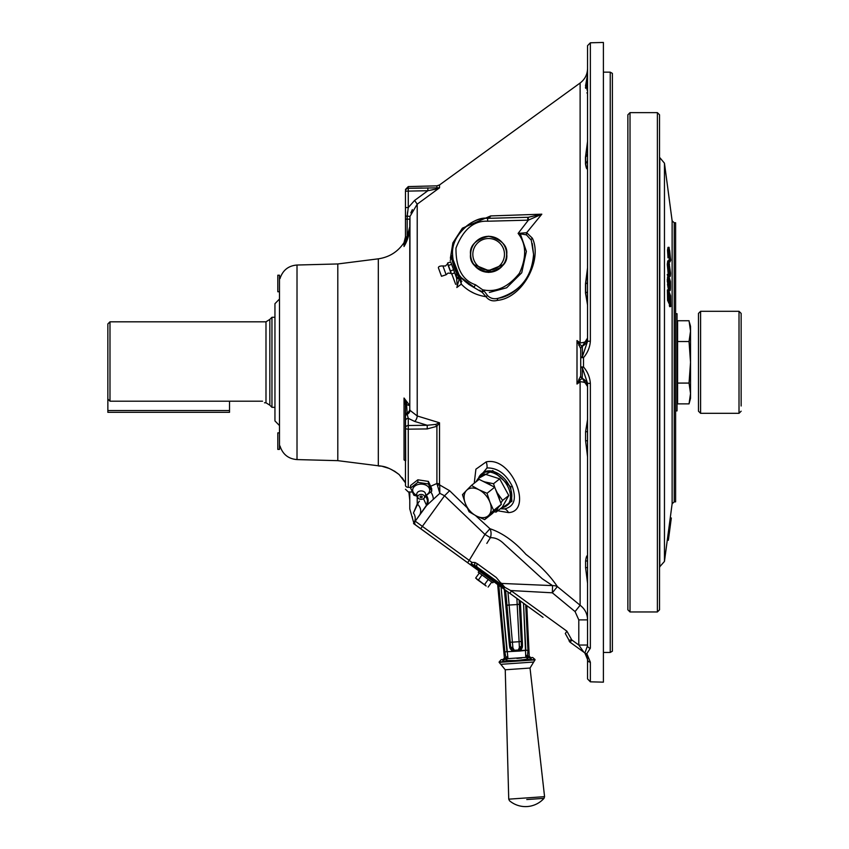 <?xml version="1.0" encoding="UTF-8"?>
<svg xmlns="http://www.w3.org/2000/svg" width="849" height="849" viewBox="0 0 849 849"><rect width="100%" height="100%" fill="white"/><g stroke="black" fill="none" stroke-linecap="round" stroke-linejoin="round"><path stroke-width="1.27" d="M659.779 567.015L659.779 157.596L664.459 163.199L664.459 561.412L659.535 567.015M675.613 501.844L675.613 222.767L674.223 222.735L674.223 501.876L675.613 501.844M669.299 525.075L667.749 536.653L668.821 536.791L668.683 537.884L669.033 535.241L667.961 535.093L669.033 535.241L671.326 517.975L670.179 518.41L669.299 525.075L670.37 525.213L668.885 536.366L667.813 536.218M671.251 518.559L670.583 523.589L669.511 523.451M670.583 523.589L670.37 525.213M669.097 526.55L670.169 526.698L670.339 525.382L669.277 525.234M668.885 536.366L668.439 539.677L667.367 539.529L667.749 536.653M668.439 539.699L667.367 539.529L664.459 561.412M668.365 540.272L667.314 539.975L668.365 540.272M668.609 250.126L667.537 250.2L668.004 257.841L669.076 257.778L668.842 251.208C668.97 248.715 669.277 248.661 669.755 251.049L670.487 259.009L669.903 261.991L670.721 260.25L669.054 247.303L669.076 257.778M669.054 247.303L667.983 247.377L667.537 250.2M668.8 260.134L670.211 260.739L668.8 260.134L669.415 259.083L670.487 259.009M668.842 251.208C668.97 248.715 669.277 248.661 669.755 251.049L668.842 251.113M668.683 251.124L669.415 259.083M668.354 264.272L669.373 275.002C670.02 277.538 670.392 276.923 670.498 273.134L668.81 260.834L668.354 264.272L667.282 264.336L668.301 275.065M668.81 260.834L667.749 260.898L667.282 264.336M670.232 273.155L669.426 273.208L668.789 264.389M668.906 262.797L670.264 272.158C670.169 274.927 669.882 275.278 669.383 273.198L668.587 265.259C668.683 262.394 668.98 262.086 669.5 264.336L668.609 264.4M669.373 275.002L668.534 275.055M668.577 284.277L669.437 289.392C670.094 291.695 670.434 290.751 670.434 286.548L670.402 281.55L668.343 274.397L668.375 279.172L667.303 279.236L667.346 281.804L668.418 281.741L668.577 284.277L667.505 284.351L668.365 289.456L668.98 290.698L670.052 290.623L669.437 289.392L668.365 289.456M668.375 279.172L668.418 281.741M670.19 286.569L669.362 286.622L669.341 282.6M669.362 287.291L669.362 286.622M668.036 277.114L667.272 274.471L668.343 274.397M669.935 288.575L668.672 282.505L668.598 277.071L670.169 282.537L669.755 288.416M668.45 282.515L667.601 282.579L667.749 284.341M667.537 279.225L667.526 277.145L668.365 277.092M668.63 280.966L669.097 282.611L670.169 282.537M669.352 303.019L669.415 305.948L670.721 306.563L670.519 295.707L668.46 289.838L668.662 300.366L667.59 300.44L667.388 289.912L668.46 289.838M668.662 300.366L668.736 292.459L669.521 302.308L669.606 294.943L670.307 296.938L670.487 305.873M670.307 296.938L669.649 296.98M669.765 302.997L668.694 303.072L668.45 302.382L669.521 302.308M668.428 301.087L668.45 302.382M669.362 294.253L668.768 294.295M668.906 301.055L667.834 301.13L667.823 300.419M670.721 306.563L669.659 306.638L669.638 305.927M109.988 362.3L109.988 401.195L107.855 398.977L107.855 323.947L109.988 321.813L109.988 362.3M262.532 401.195C265.143 403.307 265.143 403.307 262.532 401.195C265.143 403.307 265.143 403.307 262.532 401.195L109.988 401.195M264.495 402.787L265.992 402.787L269.833 405.196L269.833 319.404L271.956 317.282L271.956 407.329L274.949 407.329M425.88 496.06L427.503 500.305L426.877 504.72L415.257 521.169A2.876 2.876 0 0 0 415.893 525.191L467.608 562.685L469.221 560.361L471.895 562.399A2.876 1.04 93.9 0 0 471.842 562.961A2.876 1.04 93.9 0 0 471.885 564.256L504.03 587.572L499.955 583.475A2.876 1.73 -51.1 0 0 501.494 583.433L552.561 585.619L542.267 578.753L504.104 543.944C499.668 539.529 495.084 537.449 490.361 537.714L486.838 543.413M537.385 613.328L413.559 523.504L420.743 528.715L422.356 526.38L469.221 560.361L484.917 534.392L489.969 528.725C502.417 532.885 514.409 541.429 525.945 554.355C539.476 564.744 549.961 575.484 557.369 586.585L580.122 605.252C584.95 608.956 587.434 613.838 587.55 619.876L587.55 584.345M435.388 539.391L413.537 523.536L435.42 539.348M610.229 72.154L612.394 73.396L612.394 651.204L610.229 652.457L610.229 72.154L603.395 72.154M580.716 362.3L580.716 348.727L577.002 340.566L580.122 342.837C585.035 342.709 587.519 341.107 587.55 338.019L582.372 346.169L582.372 356.782L583.518 357.631L583.518 366.98C587.604 371.745 589.885 377.243 590.363 383.472L587.55 383.281L582.372 367.829L583.518 366.98L580.716 366.938L580.716 357.673L583.518 357.631C587.625 352.834 589.896 347.337 590.363 341.128L587.55 341.319L587.55 45.666L590.363 42.79L590.363 341.128M509.856 593.324L511.469 590.989L566.909 631.189L565.296 633.513L568.989 640.157A2.876 2.876 0 0 0 570.178 642.279L583.836 652.191A8.999 8.999 0 0 1 584.887 653.072L587.55 645.59L587.55 383.281M587.55 68.96L587.55 61.648M409.78 281.985L409.78 226.768C409.547 233.857 407.626 240.437 404.028 246.507L405.461 240.352L405.461 207.57L408.273 207.57L414.588 200.449L417.22 204.163L439.527 187.82L417.22 204.163L409.971 216.463L409.78 409.048L409.971 410.322L417.22 415.968A4.68 2.494 -72.9 0 1 414.588 421.401L408.273 418.345A2.876 2.568 180 0 0 405.461 420.902L405.461 404.952L404.028 398.032L409.78 405.642L407.106 404.782A2.876 2.568 180 0 0 405.461 407.096M455.669 284.351L451.774 273.919M470.091 291.165L473.795 293.117M450.373 258.213L452.878 242.878L462.387 228.169L490.658 215.933L541.811 214.181L526.667 232.69L532.344 238.155C542.861 259.9 522.538 298.137 497.344 300.376C492.6 301.618 488.812 300.376 485.978 296.672C476.183 295.25 467.958 291.069 461.294 284.128L456.847 287.514L457.409 286.4M532.259 243.557L533.565 254.329C531.941 277.05 520.225 291.685 498.405 298.232C515.481 295.961 534.583 275.246 533.565 254.329L531.304 240.235L526.476 234.897L518.102 233.411L526.667 232.69A2.876 1.942 -84.8 0 0 526.476 234.897M490.658 215.933A5.402 3.757 -91.5 0 1 487.634 218.342C473.657 215.657 449.832 236.913 452.581 254.329C451.063 236.807 470.081 217.291 487.634 218.342L528.28 217.27L528.375 220.146L487.634 221.218C473.731 220.56 463.183 229.517 455.977 248.11C455.817 268.051 462.323 280.276 475.493 284.776L483.155 290.135L483.697 291.027L482.168 292.321L470.081 285.2M499.488 583.136L475.164 565.678L471.885 564.256L471.195 565.285L467.608 562.685L471.195 565.285A2.876 1.125 -54.1 0 1 471.545 562.961A2.876 1.125 -54.1 0 1 471.895 562.399L475.037 562.494L477.403 563.8L496.219 577.458L484.163 568.703M405.833 242.92L406.682 241.063M405.461 460.837L404.028 459.871L405.673 460.837L405.461 404.952A2.876 2.048 180 0 1 406.512 403.371L407.202 414.248L408.273 418.345L408.273 425.508A2.876 2.568 180 0 0 405.461 428.076A2.876 1.093 0 0 0 408.273 429.169L408.273 487.262M409.78 491.964L409.78 508.912L409.78 491.964M409.78 500.326L408.91 492.293M378.421 465.793A2.876 2.674 -83.8 0 1 378.367 465.783A2.876 2.674 -83.8 0 1 378.314 465.783L378.314 465.783C385.149 466.143 392.068 469.051 399.072 474.506L404.655 481.404M417.22 204.163L417.22 415.968L439.527 422.791L439.527 484.1L439.718 484.97L449.599 490.701L444.547 495.774L484.917 534.392L490.361 537.714A8.999 6.314 97.3 0 0 491.03 534.392A8.999 6.314 97.3 0 0 489.969 528.725L475.514 515.534M587.55 583.305L585.587 567.588L585.587 560.966C586.224 556.764 586.882 555.108 587.55 555.978L587.55 561.009L585.587 560.966M587.55 448.219L587.55 456.858L585.587 440.758L585.587 431.716L587.55 419.544L587.55 431.738L585.587 431.716M414.588 421.401L427.227 425.275L408.273 425.508L408.273 429.169L427.227 428.925L427.227 425.275L435.643 424.415A2.876 0.7 54.4 0 0 436.906 426.294L427.227 428.925M279.491 278.292A3.343 3.343 0 0 0 280.064 278.546L280.244 277.856C283.078 269.971 288.66 265.695 297.012 265.026L337.796 263.954L337.796 460.657L378.166 465.761M279.491 425.582L274.949 420.913L274.949 303.698L279.491 299.018L279.491 441.395C280.319 448.325 280.319 448.325 279.491 441.395M297.012 265.026L297.012 459.585C288.66 458.916 283.078 454.639 280.244 446.754L280.064 446.054A3.343 3.343 0 0 0 279.491 446.319M476.968 480.226L487.008 467.937C497.641 467.799 506.057 473.933 512.276 486.328C516.638 498.989 514.133 506.513 504.741 508.901L500.358 508.742M474.241 483.219L475.907 469.189L486.169 461.898C512.478 456.019 533.204 511.459 508.54 512.605L497.769 510.79M502.534 507.575L511.905 501.228L510.673 486.795L492.696 470.569L478.295 478.496M590.363 383.472L590.363 648.158L586.829 653.656L590.363 662.178L590.363 681.821L603.395 682.161L603.395 42.45L590.363 42.79M587.55 89.103A0.711 0.7 0 0 1 586.85 89.803M590.363 648.158A2.876 2.579 180 0 1 587.55 645.59L587.55 645.028L587.55 645.59M586.829 653.656A2.876 2.409 134.7 0 1 584.887 653.072L587.55 659.471A2.876 2.706 180 0 0 590.363 662.178M590.363 681.821L587.55 678.935L587.55 659.471A8.999 8.999 0 0 0 583.836 652.191L570.178 642.279A2.876 2.876 0 0 1 568.989 640.157L571.791 639.955L570.178 642.279M580.716 348.769L580.716 357.673A2.876 0.987 0 0 1 582.372 356.782L587.55 341.319L587.55 338.019A8.999 8.999 0 0 1 582.372 346.169L582.265 346.18A2.876 2.865 0 0 0 580.716 348.727L580.716 348.769A2.876 2.876 0 0 1 582.372 346.169A2.876 2.876 0 0 0 580.716 348.769A2.876 2.876 0 0 1 582.372 346.169A8.999 8.999 0 0 0 587.55 338.019M468.234 284.022L470.601 285.508M457.155 285.168L456.582 277.973L451.021 262.691M479.632 290.209L481.415 291.6L483.272 289.891L483.994 290.867L483.272 289.891C496.315 292.544 508.371 286.994 519.439 273.219C526.783 257.141 526.338 243.875 518.102 233.411L528.375 220.146L541.811 214.181L528.28 217.27M473.572 564.935L476.183 566.272M496.219 577.458L499.87 581.852M279.491 283.216C280.319 276.286 280.319 276.286 279.491 283.216L279.491 362.3M409.78 219.148L409.78 226.768L409.78 219.148L407.106 219.148L407.202 216.049L407.106 236.913L409.78 226.768L409.78 219.148M405.461 207.57L405.461 191.163A2.876 2.855 -0 0 1 408.273 188.308L439.527 187.82L435.686 189.178A2.876 1.719 -84.7 0 1 436.906 188.032L436.906 185.835L439.527 184.944L439.527 187.82L435.686 189.178L427.864 190.717L427.864 187.873M422.112 188L408.273 188.308L408.273 207.57L407.202 216.049L409.971 216.463M404.028 242.644L405.461 236.913L407.106 236.913L404.028 246.507L404.028 242.644C397.841 251.824 389.267 257.215 378.314 258.828L378.314 465.783M405.461 240.352A2.876 0.775 -0 0 1 406.565 239.747L405.291 243.727M410.831 212.908L412.349 209.597M431.854 189.858L433.754 189.497M407.202 215.964L407.605 211.794M409.78 226.768L409.632 229.156M408.252 234.441L407.106 236.913M414.588 200.449L427.864 190.717L405.461 191.163M409.971 410.322A4.68 4.139 -17.8 0 1 407.202 414.248A2.876 2.483 180 0 0 405.461 416.53M409.78 409.048A4.68 4.171 0 0 1 407.106 412.816A2.876 2.568 180 0 0 405.461 415.14M405.461 460.604L404.028 459.871L404.028 398.032L406.512 403.371M405.461 485.235L405.461 420.902M435.643 424.415L439.527 422.791L436.906 426.294L436.906 483.495A4.68 3.216 -0 0 1 439.527 484.1M582.372 378.442A2.876 2.876 0 0 1 580.716 375.831A2.876 2.876 0 0 0 582.372 378.442A8.999 8.999 0 0 1 587.55 386.592A8.999 8.999 0 0 0 582.372 378.442L587.55 386.592C587.519 383.504 585.035 381.891 580.122 381.763A4.319 2.536 78 0 0 579.697 380.278L577.002 384.045L580.716 375.884L580.716 366.938A2.876 0.987 180 0 0 582.372 367.829L582.265 378.421A2.876 2.865 180 0 1 580.716 375.884L580.716 366.938M582.265 378.421L579.697 380.278A2.876 1.783 -145.3 0 1 578.827 379.227M584.865 653.061A8.999 8.989 0 0 0 583.836 652.191L578.795 645.028L578.795 619.876L587.55 619.876M566.909 631.189L571.791 639.955L578.795 645.028L587.55 645.028M578.795 619.876L575.07 611.588L580.122 605.252L580.122 381.763L577.002 384.045L577.002 340.566L579.697 344.333L582.265 346.18M575.07 611.588L552.328 592.804L557.369 586.585A8.999 7.079 166.7 0 0 552.561 585.619L552.328 592.804L510.652 590.533M499.955 583.475L499.583 583.199A2.876 1.549 -54.1 0 0 501.133 583.072L504.922 587.349A2.876 0.976 -21.2 0 1 504.03 587.572L503.351 588.601A2.876 0.573 -54.1 0 0 504.922 587.349L511.469 590.989M477.403 563.8A2.876 1.571 -54.1 0 0 477.096 566.899L477.191 566.973M475.164 565.678A2.876 1.974 -74.5 0 1 475.037 562.494L471.895 562.399M449.599 490.701L467.088 507.66M409.78 508.912L413.58 522.209L415.257 521.169L422.356 526.38L444.547 495.774L439.814 493.333L436.906 483.495L430.623 486.275M437.659 485.193A4.68 2.059 -22.9 0 1 439.718 484.97L439.814 493.333L426.623 505.495A8.999 8.437 35.9 0 0 426.506 495.636M433.287 498.841A8.999 4.489 57.7 0 0 430.921 492.038M405.461 485.288A2.876 2.048 0 0 0 408.273 487.337L410.598 487.432M415.257 521.169L426.623 505.495L423.481 498.692M419.215 515.704A8.999 8.299 35.9 0 0 417.22 504.019L419.438 501.143M417.22 497.015L417.22 504.019L413.442 513.019C411.818 519.673 411.818 519.673 413.442 513.019L418.483 502.385M412.455 516.818L412.349 517.752M409.568 496.283L408.995 492.696M402.935 478.804L402.139 477.775M415.596 524.979A2.876 2.876 125.9 0 1 414.62 521.573A8.999 8.84 35.9 0 0 413.442 513.019M467.608 562.685L419.968 528.152M503.839 588.962L543.031 617.372L503.839 588.962M587.221 86.502L587.455 85.441M585.481 87.818A2.876 2.78 -2.3 0 1 585.725 87.426L585.725 85.006L585.725 87.426C586.341 88.795 586.946 87.68 587.55 84.072C586.839 88.031 586.15 89.272 585.481 87.818L587.55 74.075L585.725 85.006A2.876 2.78 2.3 0 0 585.481 85.388M586.012 83.414L587.275 77.79M587.55 84.104L587.55 140.255M585.47 163.793L585.47 157.171L587.55 141.295L585.725 156.895L585.725 163.517C586.33 167.635 586.946 169.344 587.55 168.633C586.839 169.683 586.139 168.07 585.47 163.793A2.876 2.038 -0.9 0 1 585.725 163.517A8.999 6.293 0 0 0 587.55 159.708M587.55 267.743L585.725 283.799L585.725 292.841L587.55 305.067L585.481 292.947L585.481 283.895L587.55 267.743M452.92 259.285L459.097 274.98L460.752 277.156A1.804 1.263 -39.4 0 0 459.044 277.007A2.876 2.123 160 0 1 455.828 275.925L456.009 276.413A2.876 1.931 160 0 0 459.203 277.305L459.341 278.504A2.876 1.465 160 0 1 456.582 277.973L456.539 277.867M459.574 275.649A1.804 1.274 -36.3 0 0 458.036 275.341L459.044 277.007M459.097 274.98A1.804 1.454 -35 0 0 457.569 274.471A2.876 2.43 160 0 1 454.767 272.996M452.103 260.144C450.331 249.256 452.602 267.881 457.569 274.471L458.036 275.341A2.876 2.176 160 0 1 455.181 274.121M460.752 277.156L461.294 284.128L459.203 277.305M459.341 278.504L456.847 287.514M453.217 261.057L453.069 260.24M453.228 261.131L453.43 262.118L453.228 261.131M463.225 279.873L460.911 277.347L474.432 287.429C460.604 280.711 453.324 269.685 452.581 254.329L450.225 260.516M487.655 295.675A2.876 1.581 151.1 0 0 485.978 296.672L482.168 292.321L483.994 290.867L487.655 295.675C490.563 298.53 494.15 299.379 498.405 298.232A2.876 1.613 77.4 0 0 497.344 300.376M531.304 240.235A2.876 1.825 -18.2 0 1 532.344 238.155M473.997 287.238L475.493 284.776M527.76 217.291L527.76 220.167M470.537 254.329C469.508 262.882 475.546 268.921 488.642 272.433C501.748 268.921 507.776 262.882 506.747 254.329C507.776 245.764 501.748 239.726 488.642 236.224C475.546 239.726 469.508 245.764 470.537 254.329M578.827 345.384A2.876 1.783 -34.7 0 1 579.697 344.333A4.319 2.536 102 0 0 580.122 342.837L580.122 83.011C584.929 79.35 587.402 74.489 587.55 68.44M587.55 91.533L587.55 94.515M587.55 662.963L587.55 659.471M586.85 88.338L587.55 88.02M586.85 92.902L587.55 93.21L587.55 92.254M229.517 401.195L229.517 412.327L107.855 412.327L229.517 412.327M107.855 398.977L107.855 410.523L229.517 410.523M107.855 412.327L107.855 410.523M657.381 112.641L659.535 114.806L659.535 609.805L657.381 611.959L657.381 112.641L630.022 112.641L630.022 611.959L657.381 611.959M630.022 611.959L627.867 609.805L627.867 114.806L630.022 112.641M698.472 411.192L698.472 313.419L700.595 311.296L700.595 413.314L698.472 411.192M741.145 406.002L741.145 313.419L741.145 406.002M472.829 254.329A15.823 15.823 0 0 0 488.642 270.141A15.823 15.823 0 0 0 504.465 254.329A15.823 15.823 0 0 0 488.642 238.505A15.823 15.823 0 0 0 472.829 254.329M487.655 272.274A17.978 17.978 0 0 1 470.664 254.329A17.978 17.978 0 0 1 488.642 236.351A17.978 17.978 0 0 1 506.62 254.329A17.978 17.978 0 0 1 487.655 272.274L488.493 271.436A17.118 17.118 0 0 0 488.791 271.436L489.024 271.669A17.351 17.351 0 0 1 488.271 271.669L488.493 271.436A17.118 17.118 0 0 0 488.791 271.436L489.024 271.669A17.351 17.351 0 0 1 488.271 271.669L488.493 271.436M473.095 263.339L475.811 266.915L485.235 271.977L503.383 264.612M504.2 263.339L501.472 266.915L492.059 271.977L473.901 264.612M489.024 271.669L489.629 272.274M525.701 604.859L527.94 650.292L527.409 657.508L529.107 657.752A2.154 1.634 90.4 0 1 530.636 659.8L527.367 659.111L517.052 660.533L506.63 660.564L503.489 661.7A2.154 1.634 81.6 0 1 504.72 659.461A1.443 1.38 86 0 0 505.834 657.922L504.656 658.007M508.742 799.164L544.57 796.659L530.031 668.046L505.24 669.787L508.742 799.164L509.506 800.756A24.833 24.833 0 0 0 544.029 798.336L526.773 799.546M522.124 648.02L522.475 646.301L521.435 646.248L521.169 647.67A2.154 0.753 12 0 1 519.333 647.745L518.357 650.005L519.376 647.532L519.1 641.695L512.393 642.162L512.945 647.978L514.292 650.292L518.357 650.005A2.154 0.785 39.5 0 0 519.174 650.408L512.722 650.26L512.212 651.003L510.111 648.498L509.294 643.85L510.366 643.754L510.748 647.193L512.828 647.447M522.475 646.301L522.411 642.937L521.328 642.99L522.411 642.937L522.241 647.649L521.265 647.352L519.174 650.408M513.008 648.19A2.154 0.753 160 0 1 511.172 648.36L512.722 650.26L511.034 648.074L510.111 648.498M484.259 271.754L483.506 270.905M527.94 650.292L520.511 650.419L521.318 649.517M497.663 584.536L504.391 658.017L503.064 659.588L501.122 659.726L506.365 658.983A2.154 1.082 -128.8 0 0 506.63 660.564A2.154 1.231 -82.9 0 1 507.331 658.686L526.412 657.359A2.154 1.231 -105.1 0 1 527.367 659.111A2.154 1.082 120.8 0 0 527.409 657.508L527.643 656.394A2.154 1.295 -170.1 0 0 525.69 655.195L523.525 603.289L525.839 650.398L519.62 651.045L520.511 650.419L519.906 649.761L521.169 647.67M504.391 658.017L505.983 657.911L504.847 651.905L498.809 585.364L502.895 630.393M504.232 659.503L503.584 659.556M504.285 659.503A2.154 1.73 86 0 0 502.714 661.774L499.116 662.029L501.122 659.726M526.009 656.924L526.412 657.359A2.154 1.613 -40.4 0 1 527.409 657.508L527.643 656.394L528.874 656.309M529.606 657.731L532.716 657.519L530.774 657.646L529.235 656.288L526.783 605.645M529.543 657.742A2.154 1.73 86 0 1 531.421 659.769L535.019 659.514L532.716 657.519M504.847 651.905L506.938 651.714L501.059 586.999L507.755 656.457L507.331 658.686A2.154 1.613 32.4 0 0 506.365 658.983L504.72 659.461A2.154 1.634 -98.4 0 0 503.489 661.7M511.607 660.745L514.292 660.681M521.785 657.964L516.914 658.431M517.19 604.552L519.333 604.308L521.254 641.451L519.1 641.695L517.19 604.552L506.959 605.167L517.784 604.509M507.935 591.986L509.113 604.976L506.959 605.167L508.53 605.157M505.516 590.225L510.366 643.754L509.294 643.85L509.697 647.193L510.727 647.002M513.539 650.801A2.154 0.785 132.5 0 0 514.292 650.292L513.518 649.283M518.028 650.398L514.345 650.345M509.697 647.193L510.345 648.954M507.331 658.686L507.861 657.657M507.893 657.073L507.766 656.5M525.637 655.799L525.743 656.404M527.643 656.394L527.802 655.386M496.039 270.035L495.423 270.98M507.755 656.457A2.154 1.295 162.1 0 0 505.983 657.911L505.834 657.922M526.412 657.359L525.69 655.195M506.938 651.714L519.62 651.045M522.241 647.649L520.511 650.419M521.254 641.451L521.435 646.439L519.408 646.991M519.121 600.094L519.333 604.308L517.179 604.414L516.882 598.471M675.613 410.895L677.035 410.895L677.035 313.716L675.613 313.716M689.038 341.521L690.534 362.3L690.534 331.131L689.038 341.521L677.598 341.521L677.598 383.079L689.038 383.079L690.534 393.48L690.534 362.3L689.038 383.079M677.598 383.079L677.598 403.869L689.038 403.869L689.558 401.789M690.534 393.48L689.038 403.869L690.534 398.298L690.534 393.48M677.598 341.521L677.598 320.742L689.038 320.742L690.534 331.131L690.534 326.313L689.526 322.716M501.653 507.713A20.249 13.425 -128.3 0 0 506.641 505.728A20.249 13.425 -128.3 0 0 500.188 477A20.249 13.425 -128.3 0 0 481.521 473.975A20.249 13.425 -128.3 0 0 478.443 478.369M506.641 505.728L507.978 504.677A20.249 13.425 -128.3 0 0 501.515 475.949A20.249 13.425 -128.3 0 0 482.848 472.925L481.521 473.975M495.381 488.95L497.196 492.76A16.736 11.101 51.7 0 1 499.573 499.806A16.736 11.101 51.7 0 0 496.219 491.125A16.736 11.101 -128.3 0 1 497.196 492.76L502.608 500.401L500.836 503.064M475.843 481.956L477.955 478.762L479.059 479.409M482.657 481.139L484.864 481.935A16.736 11.101 -128.3 0 0 483.527 481.574A16.736 11.101 51.7 0 1 491.062 485.384A16.736 11.101 -128.3 0 0 484.864 481.935L493.534 483.728L499.7 478.847L484.121 473.88L477.955 478.762M493.534 483.728L494.702 487.209L487.029 493.301L489.926 502.173A16.736 11.101 51.7 0 1 488.748 515.332A16.736 11.101 51.7 0 1 476.459 516.022A16.736 11.101 51.7 0 1 469.868 510.854A16.736 11.101 51.7 0 1 465.358 503.542A16.736 11.101 51.7 0 1 466.547 490.382L471.439 485.437L478.825 489.693A16.736 11.101 -128.3 0 0 466.547 490.382L462.461 494.67L465.358 503.542L469.072 511.767L476.459 516.022L484.662 519.63L493.64 510.398L489.926 502.173A16.736 11.101 51.7 0 0 478.825 489.693L487.029 493.301M502.608 500.401L508.774 495.519L499.7 478.847M498.48 506.938L496.113 512.096L502.279 507.214L508.774 495.519M496.113 512.096L494.044 511.809M496.495 509.283A16.736 11.101 -128.3 0 0 497.928 507.819A16.736 11.101 51.7 0 1 496.538 509.251A16.736 11.101 51.7 0 1 496.495 509.283L496.538 509.251M484.662 519.63L492.346 513.549L501.324 504.317L493.64 510.398M501.324 504.317L494.712 487.22L479.123 479.356L471.439 485.437M424.468 496.877L431.716 491.221L428.405 483.951L417.857 482.338L410.598 488.005L413.909 495.275L416.827 496.06M410.598 488.005L410.598 485.458L417.857 479.802L428.405 481.404L431.716 488.674L431.716 491.221M428.405 483.951L428.405 481.404M417.857 482.338L417.857 479.802M416.679 495.222A8.501 6.007 0 0 1 413.283 487.867A8.501 6.007 0 0 1 422.951 484.248A8.501 6.007 0 0 1 429.53 489.098A8.501 6.007 0 0 1 425.646 495.222M420.075 496.718A1.104 0.785 0 0 1 422.24 497.047A1.104 0.785 0 0 1 420.075 496.718M417.782 496.368A3.46 2.441 0 0 1 421.889 494.489A3.46 2.441 0 0 1 424.532 497.397A3.46 2.441 0 0 1 423.067 498.915A3.46 2.441 0 0 1 419.247 498.915A3.46 2.441 0 0 1 417.782 496.368A4.5 3.109 -163 0 1 416.763 494.171A4.5 3.109 -163 0 1 416.859 493.534A4.5 3.109 -163 0 1 416.923 493.343A4.33 3.067 0 0 1 416.997 493.142L416.997 493.142A4.33 3.067 0 0 1 422.07 490.998A4.33 3.067 0 0 1 425.317 493.142A4.5 4.5 0 0 1 423.067 498.915M279.491 449.408L279.491 432.852L277.814 432.852L277.814 449.408L279.491 449.408M279.491 291.759L279.491 275.203L277.814 275.203L277.814 291.759L279.491 291.759M449.344 268.602L450.448 271.202M447.837 264.474L448.516 265.907M450.723 261.895L447.54 263.052L448.421 265.472L451.604 264.304L453.599 269.791L450.416 270.948L448.421 265.472M454.714 272.847L451.53 274.015L450.416 270.948M446.128 274.747L448.049 273.102L451.074 273.357L447.603 263.848L445.46 265.992L442.934 265.96C439.994 265.886 438.477 266.49 438.381 267.764L441.491 276.286L446.128 274.747L442.934 265.96M479.101 571.08L478.252 572.247L492.823 582.807L493.672 581.639M482.02 574.964L478.358 580.016L476.841 579.262L486.18 586.033L475.652 578.063L479.314 573.011M486.18 586.033L478.358 580.016M491.762 582.032L488.101 587.084M488.239 579.485L484.577 584.526M477.032 579.389L479.186 580.62M481.723 582.796L485.405 585.131M479.844 581.438L483.59 584.154M479.643 581.183L477.69 579.856M476.024 578.328L477.085 579.092M674.223 222.735L672.132 220.857L672.132 503.754L670.179 518.41M265.992 402.787L265.992 321.813L269.833 319.404M487.008 467.937A8.999 6.049 79 0 0 486.169 461.898M504.741 508.901A8.999 6.612 -98.3 0 1 508.54 512.605M510.673 486.795A2.876 0.764 -24.2 0 0 512.276 486.328M405.461 189.465L408.273 186.589L408.273 188.308M405.461 216.208L407.202 216.049M405.461 219.148L407.106 219.148M585.587 440.758L587.55 440.769M585.587 567.588L587.55 567.62M481.945 539.338L469.221 560.361M587.55 79.742A8.999 8.713 0 0 1 585.725 85.006M587.55 82.194A8.999 8.67 0 0 1 585.725 87.426M587.55 153.011A8.999 6.431 0 0 1 585.725 156.895M585.481 283.895A2.876 0.732 0.6 0 1 585.725 283.799A8.999 2.42 0 0 0 587.55 282.335M587.55 291.494A8.999 2.239 0 0 1 585.725 292.841A2.876 0.753 -0.6 0 0 585.481 292.947M487.634 218.342L487.634 221.218M520.097 233.178L526.38 251.389L521.732 272.773L506.651 287.79L489.332 292.459L506.651 287.79L521.732 272.773L526.38 251.389L520.097 233.178M461.877 281.306L461.081 281.327M700.595 413.314L739.012 413.314L739.012 311.296L741.145 313.419M500.804 664.332L499.138 662.379L535.04 659.864L533.671 662.029L500.804 664.332L505.24 669.787M509.124 605.114L512.393 642.162L510.238 642.226L505.622 590.299M510.366 643.754L510.238 642.226M521.328 642.99L519.217 600.169M520.341 600.975L522.411 642.937M529.107 657.752A1.443 1.38 86 0 1 527.791 656.383M500.804 584.165L500.666 582.626M509.294 643.85L504.359 589.386M672.132 503.754L674.223 501.876M672.132 220.857L664.459 163.199M269.833 405.196L271.956 407.329M271.956 317.282L274.949 317.282M109.988 321.813L265.992 321.813M610.229 652.457L603.395 652.457M439.527 184.944L580.122 83.011M297.012 459.585L337.796 460.657M337.796 263.954L378.314 258.828M408.273 186.589L436.906 185.835M405.472 489.236L408.242 491.9L412.264 492.049M427.408 504.147L426.516 505.633M401.97 477.573L405.461 482.848L399.168 474.612C384.31 463.533 378.803 466.897 378.367 465.783M382.676 466.483L388.948 468.361M394.467 471.099L399.168 474.612M413.58 522.209L414.768 524.374M587.508 85.017L587.55 84.072M498.405 298.232L500.379 297.734M739.012 413.314L741.145 411.192M739.012 311.296L700.595 311.296M533.671 662.029L530.031 668.046M544.029 798.336L544.57 796.659M677.598 326.313L677.035 326.313M677.598 398.298L677.035 398.298M416.997 493.142A4.5 4.5 0 0 0 419.247 498.915M420.552 497.535A1.443 1.443 0 0 0 421.762 497.535M439.814 271.691L440.058 272.37"/></g></svg>
